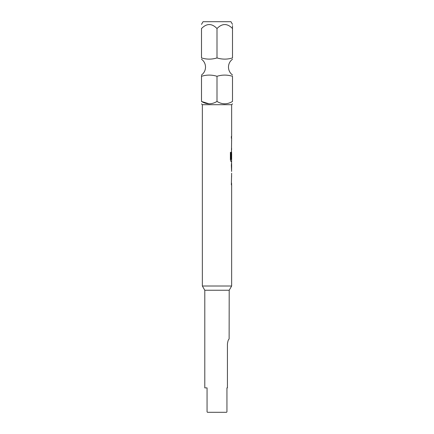 <?xml version="1.0" encoding="UTF-8"?>
<svg xmlns="http://www.w3.org/2000/svg" width="434" height="434" viewBox="0 0 434 434"><rect width="100%" height="100%" fill="white"/><g stroke="black" fill="none" stroke-linecap="round" stroke-linejoin="round"><path stroke-width="0.65" d="M201.501 75.733L201.501 76.286C201.501 74.691 201.501 74.691 201.501 76.286C206.622 74.691 211.787 74.691 217 76.286C222.121 74.691 227.291 74.691 232.499 76.286C232.499 74.691 232.499 74.691 232.499 76.286L232.499 101.447C232.499 104.578 232.499 104.578 232.499 101.447C227.291 104.578 222.121 104.578 217 101.447C211.787 104.578 206.622 104.578 201.501 101.447C201.501 104.578 201.501 104.578 201.501 101.447L209.101 103.845M204.794 290.238L229.206 290.238L229.119 339.062C228.42 339.328 227.855 340.956 227.427 343.945L227.427 387.887L226.944 387.887L226.944 411.812L226.575 412.3L207.425 412.3L207.056 411.812L207.056 387.887L204.794 387.887L204.794 290.238L202.352 286.011L231.647 286.011L231.647 184.884L231.355 184.884L231.647 173.22M201.495 24.38L203.047 21.7L230.953 21.7L232.505 24.38M232.499 28.535C232.499 23.23 232.499 23.23 232.499 28.535C227.351 23.23 222.186 23.23 217 28.535C211.852 23.23 206.682 23.23 201.501 28.535C201.501 23.23 201.501 23.23 201.501 28.535C201.501 23.23 201.501 23.23 201.501 28.535L201.501 57.928C201.501 59.518 201.501 59.518 201.501 57.928C201.501 59.518 201.501 59.518 201.501 57.928C206.709 59.523 211.879 59.523 217 57.928C222.213 59.523 227.378 59.523 232.499 57.928C232.499 59.518 232.499 59.518 232.499 57.928L232.499 25.617M201.495 103.845L202.352 104.703L231.647 104.703L231.647 136.439L231.355 136.439L231.355 138.234L231.647 138.234L231.355 158.746L231.647 153.528L231.647 159.571L231.018 159.452L231.018 152.35L230.389 152.35L230.389 159.886L230.98 161.562L231.647 161.562L231.355 165.267L231.599 171.43M231.599 165.387L231.647 163.591M231.647 165.387L231.61 171.43L231.647 165.387M217 76.286L217 101.447M224.606 103.845L223.732 103.802M201.501 76.286L201.501 101.447M217 28.535L217 57.928M231.599 151.927L231.599 153.528M231.555 158.746L231.604 153.647M230.969 159.452L230.969 152.35M231.555 171.311L231.604 165.506M201.495 75.011C204.105 73.02 205.445 70.384 205.526 67.107C205.445 63.831 204.105 61.194 201.495 59.203M232.505 75.011C229.895 73.02 228.555 70.384 228.474 67.107C228.555 63.831 229.895 61.194 232.505 59.203M229.206 290.238L231.647 286.011M202.352 104.703L202.352 286.011M231.647 104.703L232.505 103.845M231.599 136.439L231.599 138.234M231.599 140.269L231.599 142.059M231.599 148.102L231.599 149.898M231.599 159.571L231.599 161.562M231.599 175.255L231.599 177.05M231.599 183.094L231.599 184.884"/></g></svg>
